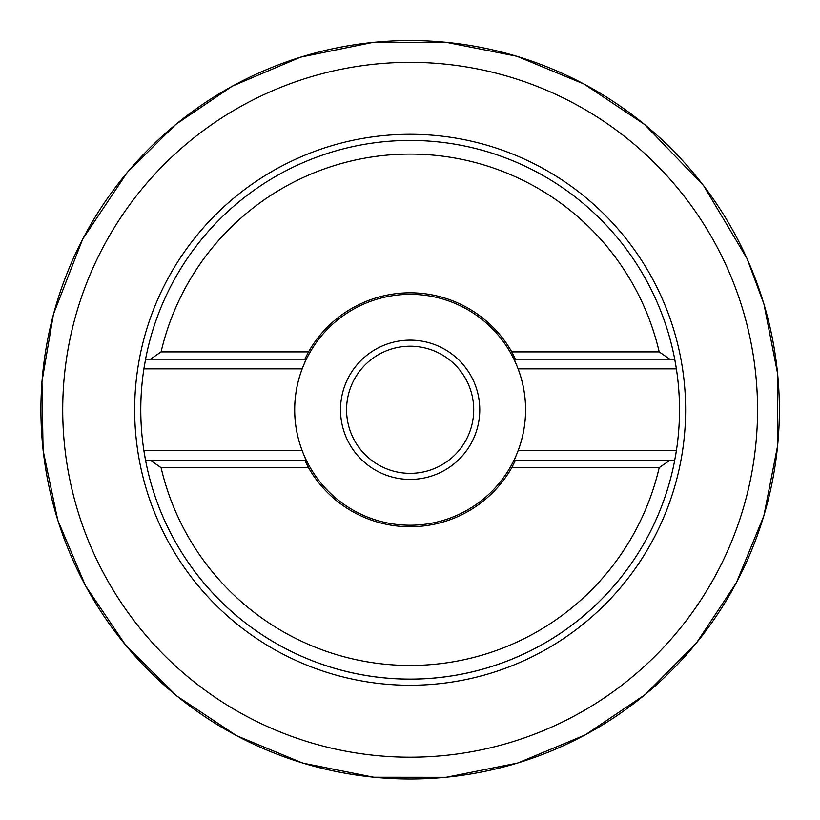 <?xml version="1.0" encoding="UTF-8"?>
<svg xmlns="http://www.w3.org/2000/svg" width="820" height="820" viewBox="0 0 820 820"><rect width="100%" height="100%" fill="white"/><g stroke="black" fill="none" stroke-linecap="round" stroke-linejoin="round"><path stroke-width="1.23" d="M145.571 460.379L143.9 450.682A269.37 269.37 0 0 0 145.571 460.379L150.501 460.379L145.571 460.379A269.37 269.37 0 0 0 674.706 460.379L669.776 460.379L659.198 467.646L511.782 467.646L515.38 460.379L514.202 460.379L518.107 450.682L676.387 450.682A269.37 269.37 0 0 0 674.706 359.17L676.387 368.867A269.37 269.37 0 0 0 674.706 359.17L669.776 359.17L674.706 359.17A269.37 269.37 0 0 0 145.571 359.17L150.501 359.17L161.079 351.903L308.494 351.903L304.896 359.17L306.075 359.17L302.17 368.867L143.9 368.867A269.37 269.37 0 0 0 410.143 679.144A269.37 269.37 0 0 0 674.706 460.379L514.202 460.379M143.9 368.867A269.37 269.37 0 0 1 144.904 362.747A269.37 269.37 0 0 0 143.9 368.867L145.571 359.17L306.075 359.17M676.387 450.682A269.37 269.37 0 0 1 675.372 456.801A269.37 269.37 0 0 0 676.387 450.682L674.706 460.379M410.143 525.22A115.446 115.446 0 0 0 510.112 352.057A115.446 115.446 0 0 0 310.165 352.057A115.446 115.446 0 0 0 410.143 525.22M308.494 467.646L161.079 467.646L150.501 460.379L306.075 460.379L304.896 460.379L308.494 467.646A116.963 116.963 0 0 0 511.782 467.646M143.9 450.682L302.17 450.682L306.075 460.379M302.17 450.682A115.456 115.456 0 0 1 302.17 368.867M511.782 351.903L659.198 351.903L669.776 359.17L514.202 359.17L515.38 359.17L511.782 351.903A116.963 116.963 0 0 0 308.494 351.903M676.387 368.867L518.107 368.867L514.202 359.17M518.107 368.867A115.456 115.456 0 0 1 518.107 450.682M659.198 351.903A255.696 255.696 0 0 0 161.079 351.903M161.079 467.646A255.696 255.696 0 0 0 659.198 467.646M410.143 340.146A69.628 69.628 0 0 1 470.444 444.594A69.628 69.628 0 0 1 349.843 444.594A69.628 69.628 0 0 1 410.143 340.146M410.143 473.345A63.57 63.57 0 0 0 473.714 409.774A63.57 63.57 0 0 0 410.143 346.204A63.57 63.57 0 0 0 346.573 409.774A63.57 63.57 0 0 0 410.143 473.345M777.616 373.992C774.018 337.522 765.234 302.354 751.264 268.478M268.847 750.894C314.101 769.508 361.2 778.877 410.143 779A369.226 369.226 0 0 1 90.385 225.162A369.226 369.226 0 0 1 729.902 225.162A369.226 369.226 0 0 1 410.143 779A369.226 369.226 0 0 1 90.385 225.162A369.226 369.226 0 0 1 729.902 225.162A369.226 369.226 0 0 1 410.143 779M410.143 62.351A347.424 347.424 0 0 0 62.72 409.774A347.424 347.424 0 0 0 410.143 757.198A347.424 347.424 0 0 0 757.557 409.774A347.424 347.424 0 0 0 410.143 62.351M410.143 134.296A275.479 275.479 0 0 1 685.622 409.774A275.479 275.479 0 0 1 410.143 685.253A275.479 275.479 0 0 1 134.654 409.774A275.479 275.479 0 0 1 410.143 134.296M145.571 359.17A269.37 269.37 0 0 1 674.706 359.17M777.688 373.981L777.657 445.557L763.871 515.8L736.37 582.764L696.364 643.105L645.289 694.478L585.183 734.935L517.717 763.02L446.049 777.309L373.705 777.237L302.764 763.102L236.488 735.653L176.741 695.944L125.808 645.381L85.587 585.951L57.769 520.167L43.081 450.262L41.943 381.731L53.454 314.162L82.666 239.153L127.397 172.231L175.869 124.353L232.285 86.151L300.54 57.154L373.213 42.343L445.721 42.23L516.856 56.252L584.137 84.081L644.674 124.537L703.621 185.668L747.061 258.628L763.922 304.005L777.688 373.981"/></g></svg>
